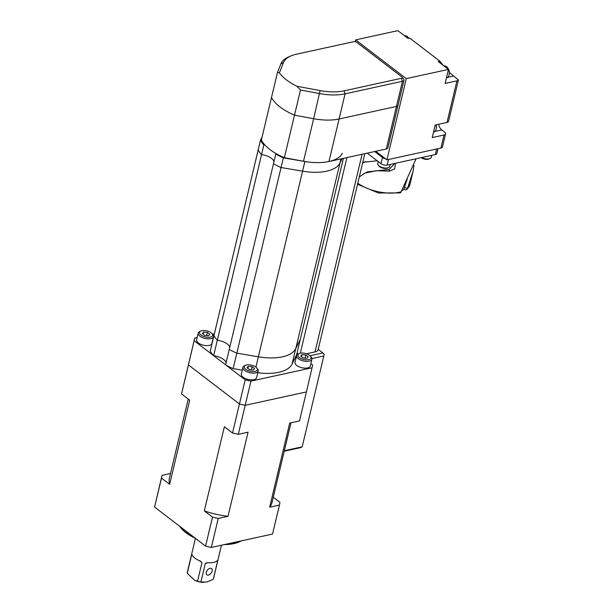 <?xml version="1.0" encoding="UTF-8"?>
<svg xmlns="http://www.w3.org/2000/svg" width="613" height="613" viewBox="0 0 613 613"><rect width="100%" height="100%" fill="white"/><g stroke="black" fill="none" stroke-linecap="round" stroke-linejoin="round"><path stroke-width="0.92" d="M208.405 575.086A3.923 2.414 -52.5 0 1 206.826 574.818A3.923 2.414 -52.5 0 1 206.658 571.27A3.923 2.414 -52.5 0 1 210.021 568.32A3.923 2.414 -52.5 0 1 211.6 568.588A3.923 2.414 -52.5 0 1 211.769 572.136A3.923 2.414 -52.5 0 1 208.405 575.086M217.347 560.535A13.463 6.245 -166.6 0 1 213.5 562.412A13.463 6.245 -166.6 0 1 207.546 562.68L205.332 563.385L200.895 581.998L206.75 582.059L213.27 579.293L217.699 560.68L217.048 560.826M213.27 579.293A13.463 6.245 13.4 0 0 213.5 578.649L221.469 545.225M226.274 544.168A35.899 16.651 13.4 0 0 234.702 543.21A35.899 16.651 13.4 0 0 239.944 541.547A35.899 16.651 13.4 0 0 241.338 540.873M224.366 544.589A34.78 16.13 13.4 0 0 233.768 543.639A34.78 16.13 13.4 0 0 238.848 542.03L239.944 541.547M197.141 337.548L194.727 338.077L188.444 364.934L239.438 403.998L245.185 405.316L306.4 391.929L299.489 420.932L289.704 423.077L269.659 507.189A52.726 24.459 13.4 0 0 272.026 502.43L290.999 422.786M226.021 365.141L245.192 379.822L239.438 403.998L245.185 405.316L238.281 434.318L232.526 433L224.373 426.755L204.336 510.874A52.726 24.459 13.4 0 0 228.028 516.292L218.236 518.429L211.332 547.44L272.54 534.053L279.451 505.051L269.659 507.189M228.028 516.292L248.066 432.18L238.281 434.318M273.268 497.22L279.972 502.361L279.451 505.051M194.727 338.077L181.532 393.944L188.444 364.934L239.438 403.998L232.526 433M181.532 393.944L189.685 400.189L169.648 484.301L161.495 478.056L162.016 475.366L154.583 507.066L205.577 546.122L211.332 547.44M162.016 475.366L170.506 473.512M161.495 478.056L154.583 507.066M218.236 518.429L212.489 517.119L205.577 546.122M212.489 517.119L204.336 510.874M179.502 526.146A35.899 16.651 13.4 0 0 180.437 527.372L181.195 528.299A34.78 16.13 13.4 0 0 195.248 538.206M180.437 527.372A35.899 16.651 13.4 0 0 193.693 537.019M195.424 538.344L187.31 572.412A13.463 6.245 13.4 0 0 187.241 573.339L194.696 580.281A10.099 4.682 13.4 0 0 203.363 582.342L203.922 582.35M194.252 580.059L197.547 581.231A13.463 6.245 13.4 0 0 200.895 581.998M197.547 581.231L201.976 562.619L200.298 561.018A13.463 6.245 -166.6 0 1 192.13 554.765L191.67 554.727L187.241 573.339M192.13 554.765L191.67 554.727L192.329 555.232M188.237 399.078L169.441 477.987A52.726 24.459 13.4 0 0 169.648 484.301M245.192 379.822L250.947 381.14L245.185 405.316L306.4 391.929L312.684 365.072L310.845 363.662M250.947 381.14L312.155 367.754M298.217 353.992L297.021 353.08M214.374 333.779L212.473 334.192M194.198 340.767L213.37 355.448M213.784 355.762L225.584 364.804M262.103 136.96L260.464 140.316L210.251 351.088A45.998 21.332 13.4 0 0 213.638 355.747A11.218 5.203 -166.6 0 1 226.067 362.781M260.464 140.316A45.998 21.332 13.4 0 0 263.851 144.974L261.544 154.645A45.998 21.332 13.4 0 1 258.165 149.986A45.998 21.332 13.4 0 0 261.544 154.645L217.324 340.276A45.998 21.332 13.4 0 1 213.937 335.618A45.998 21.332 13.4 0 0 217.324 340.276L213.638 355.747M217.324 340.276A11.218 5.203 -166.6 0 1 229.752 347.318A11.218 5.203 -166.6 0 0 217.324 340.276M276.095 153.61A11.218 5.203 -166.6 0 1 275.781 154.116L225.569 364.888A45.998 21.332 13.4 0 0 233.147 368.628L242.258 370.168M275.781 154.116A45.998 21.332 13.4 0 0 283.359 157.855L281.053 167.525A45.998 21.332 13.4 0 1 273.475 163.786A45.998 21.332 13.4 0 0 281.053 167.525L236.833 353.157A45.998 21.332 13.4 0 1 229.254 349.418A45.998 21.332 13.4 0 0 236.833 353.157L233.147 368.628M283.359 157.855L304.891 161.503L302.592 171.173L281.053 167.525L302.592 171.173L258.364 356.804L236.833 353.157L258.364 356.804A40.389 18.735 13.4 0 0 295.757 348.628L300.316 339.273L296.631 354.743L292.072 364.099A40.389 18.735 13.4 0 1 257.789 372.742M261.544 154.645A11.218 5.203 -166.6 0 1 273.98 161.679A11.218 5.203 -166.6 0 0 261.544 154.645M255.912 367.11L258.364 356.804A40.389 18.735 13.4 0 0 295.757 348.628L300.316 339.273L343.41 158.361M340.958 158.897L339.985 162.997A40.389 18.735 13.4 0 1 302.592 171.173A40.389 18.735 13.4 0 0 339.985 162.997L342.1 158.652L339.985 162.997L292.072 364.099M263.851 144.974A11.218 5.203 -166.6 0 1 265.046 145.151M304.891 161.503A40.389 18.735 13.4 0 0 342.284 153.327M300.493 90.011L296.968 86.272L320.101 90.586A38.144 17.693 13.4 0 0 344.131 90.839L401.492 78.295A2.245 1.042 13.4 0 0 402.074 77.131A2.245 1.042 13.4 0 0 401.776 76.847L356.797 42.397A2.245 1.042 13.4 0 0 353.709 41.684L296.34 54.228A38.144 17.693 13.4 0 0 290.769 55.99A38.144 17.693 13.4 0 0 283.497 62.541L279.398 72.817L277.482 72.388L261.36 140.063A44.872 20.811 13.4 0 0 284.371 157.687L303.512 161.257A40.389 18.735 13.4 0 0 328.951 161.525L386.32 148.982A4.49 2.084 13.4 0 0 387.868 147.871L398.006 105.329A4.49 2.084 13.4 0 1 396.45 106.44A4.49 2.084 13.4 0 0 398.006 105.329L403.998 80.188A4.49 2.084 -166.6 0 1 402.442 81.299L345.073 93.843A40.389 18.735 -166.6 0 1 319.634 93.582L300.493 90.011L284.371 157.687M320.101 90.586L313.649 118.715L294.501 115.152A44.872 20.811 13.4 0 1 271.498 97.528A44.872 20.811 13.4 0 0 294.501 115.152L313.649 118.715A40.389 18.735 13.4 0 0 339.089 118.983L396.45 106.44L386.32 148.982M277.482 72.388L280.877 63.89A40.389 18.735 -166.6 0 1 288.577 56.955L290.769 55.99M279.398 72.817A44.872 20.811 13.4 0 0 296.968 86.272M303.512 161.257L313.649 118.715A40.389 18.735 13.4 0 0 339.089 118.983L396.45 106.44L402.442 81.299L401.492 78.295M402.074 77.131L403.599 78.977A4.49 2.084 -166.6 0 1 403.998 80.188M308.707 359.67A6.728 3.119 13.4 0 0 310.446 356.184A6.728 3.119 13.4 0 0 300.27 353.211A6.728 3.119 13.4 0 0 299.29 353.525A6.728 3.119 13.4 0 0 299.91 357.892A6.728 3.119 13.4 0 0 308.707 359.67M310.446 356.184L311.205 357.103A7.854 3.64 -166.6 0 1 311.894 359.226A7.854 3.64 -166.6 0 1 309.174 361.18A7.854 3.64 -166.6 0 1 300.623 360.015A7.854 3.64 -166.6 0 1 296.615 355.586A7.854 3.64 -166.6 0 1 298.194 354L299.29 353.525M296.615 355.586L295.006 362.36A7.854 3.64 13.4 0 0 299.006 366.781A7.854 3.64 13.4 0 0 307.565 367.946A7.854 3.64 13.4 0 0 310.285 365.999L311.894 359.226M302.056 354.575L300.738 356.061L303.174 357.931L306.921 358.306L308.239 356.82L305.803 354.958L302.056 354.575L301.55 356.682M305.052 358.115L305.803 354.958M255.016 371.409A6.728 3.119 13.4 0 0 256.763 367.923A6.728 3.119 13.4 0 0 246.587 364.95A6.728 3.119 13.4 0 0 245.598 365.264A6.728 3.119 13.4 0 0 246.219 369.631A6.728 3.119 13.4 0 0 255.016 371.409M256.763 367.923L257.521 368.842A7.854 3.64 -166.6 0 1 258.211 370.965A7.854 3.64 -166.6 0 1 255.491 372.919A7.854 3.64 -166.6 0 1 246.932 371.754A7.854 3.64 -166.6 0 1 242.932 367.325A7.854 3.64 -166.6 0 1 244.503 365.739L245.598 365.264M242.932 367.325L241.323 374.099A7.854 3.64 13.4 0 0 245.323 378.52A7.854 3.64 13.4 0 0 253.882 379.685A7.854 3.64 13.4 0 0 256.602 377.738L258.211 370.965M247.054 367.8L249.491 369.67L253.238 370.045L254.548 368.559L252.119 366.697L248.365 366.313L247.054 367.8M247.867 368.421L248.365 366.313M251.361 369.854L252.119 366.697M210.297 337.15A6.728 3.119 13.4 0 0 212.037 333.664A6.728 3.119 13.4 0 0 201.861 330.691A6.728 3.119 13.4 0 0 200.88 331.005A6.728 3.119 13.4 0 0 201.501 335.372A6.728 3.119 13.4 0 0 210.297 337.15M212.037 333.664L212.795 334.583A7.854 3.64 -166.6 0 1 213.485 336.713A7.854 3.64 -166.6 0 1 210.765 338.66A7.854 3.64 -166.6 0 1 202.206 337.495A7.854 3.64 -166.6 0 1 198.206 333.074A7.854 3.64 -166.6 0 1 199.784 331.487L200.88 331.005M198.206 333.074L196.597 339.84A7.854 3.64 13.4 0 0 200.597 344.261A7.854 3.64 13.4 0 0 209.156 345.425A7.854 3.64 13.4 0 0 211.876 343.479L213.485 336.713M208.512 335.786L209.822 334.3L207.393 332.438L203.646 332.054L202.328 333.541L204.765 335.411L208.512 335.786M203.141 334.169L203.646 332.054M206.635 335.595L207.393 332.438M346.92 157.595L300.316 353.203M306.492 353.77L315.021 351.908A8.973 4.161 13.4 0 0 318.124 349.678L364.819 153.679M284.225 451.222L300.316 447.705L302.186 446.846L324.208 354.276L322.89 352.958L310.055 355.762M322.89 352.958L318.201 349.364M323.833 355.961L311.925 358.567M302.186 446.846L284.34 450.747M408.702 38.312A6.168 3.939 -102.3 0 0 408.304 37.7L408.702 38.259A5.05 3.226 77.7 0 1 408.741 38.305M408.304 37.7A6.168 3.939 -102.3 0 0 404.534 35.738L404.511 35.746M447.666 67.851L448.057 68.403A5.05 3.226 77.7 0 1 449.268 73.912L449.137 74.587A6.168 3.939 -102.3 0 0 447.666 67.851A6.168 3.939 -102.3 0 0 443.889 65.89L443.866 65.89M446.417 77.966L446.525 77.943A6.168 3.939 -102.3 0 0 449.076 74.878A6.168 3.939 -102.3 0 0 449.137 74.587M436.203 124.784A5.05 3.226 77.7 0 1 436.364 128.056L436.234 128.73A6.168 3.939 -102.3 0 0 436.058 124.814M433.514 132.109L433.629 132.086A6.168 3.939 -102.3 0 0 436.172 129.021A6.168 3.939 -102.3 0 0 436.234 128.73M449.375 72.472L458.417 79.996L448.578 121.305A4.49 2.084 -166.6 0 1 447.023 122.416L435.207 124.998L432.219 137.573L444.027 134.99A4.49 2.084 13.4 0 0 445.582 133.872A4.49 2.084 13.4 0 0 444.586 132.094L441.781 129.941A7.295 4.659 77.7 0 1 438.647 124.247M445.582 133.872L442.471 146.928A4.49 2.084 -166.6 0 1 440.916 148.039L386.926 159.847L406.273 78.633L448.455 69.407L445.115 83.429L456.923 80.847A4.49 2.084 13.4 0 0 458.417 79.912M355.233 41.722L355.678 39.876L397.852 30.65L408.043 38.458L409.729 38.09L439.95 61.231L443.207 65.392M355.678 39.876L406.273 78.633M439.95 61.231L438.264 61.607L448.455 69.407M375.761 151.288L386.926 159.847M438.011 148.675L436.87 153.457A4.49 2.084 -166.6 0 1 435.322 154.568L387.163 165.096A4.49 2.084 -166.6 0 1 380.979 163.679L382.458 157.495A4.49 2.084 -166.6 0 0 385.615 158.844A4.49 2.084 -166.6 0 1 382.458 157.495L374.666 151.526L382.458 157.495L382.673 156.583M401.454 190.95A27.37 12.697 13.4 0 0 403.944 189.294L404.404 187.363A27.37 12.697 13.4 0 0 404.427 187.34L407.43 188.551A30.742 14.26 13.4 0 0 409.89 184.636L413.016 171.502L407.43 188.551A30.742 14.26 13.4 0 1 407.407 188.574A2.245 1.893 -131.6 0 1 404.948 189.701L403.944 189.294M407.224 179.142L404.427 187.34M413.982 165.456L413.016 171.502M421.683 157.549A6.168 2.858 13.4 0 0 429.131 158.813A6.168 2.858 13.4 0 0 430.027 158.529L428.931 159.012A5.05 2.345 -166.6 0 1 428.196 159.242A5.05 2.345 -166.6 0 1 421.231 157.648M430.027 158.529A6.168 2.858 13.4 0 0 431.268 157.288L431.728 155.357M388.527 167.61L387.431 168.085A5.05 2.345 -166.6 0 1 386.688 168.322A5.05 2.345 -166.6 0 1 379.064 166.092L378.298 165.173A6.168 2.858 13.4 0 0 387.623 167.893A6.168 2.858 13.4 0 0 388.527 167.61A6.168 2.858 13.4 0 0 389.761 166.361L390.22 164.43M357.777 183.233A30.742 14.26 13.4 0 0 401.101 191.785A2.245 1.54 73.7 0 1 400.189 192.896L378.443 192.995L357.54 184.237M380.979 163.679L367.233 153.15M378.221 161.564L377.754 163.502A6.168 2.858 13.4 0 0 378.298 165.173M401.101 191.785L416.051 158.782M362.766 162.299L377.225 160.805M394.941 163.395L395.4 164.054L394.703 168.889L389.554 171.127L376.068 170.736L364.773 173.157L359.264 176.996M404.404 187.363L407.407 188.574M394.78 163.433L389.071 169.456L389.554 171.127M389.071 169.456L367.539 171.855L364.773 173.157M362.567 163.135L365.44 161.564M199.455 560.688L201.976 562.619M205.332 563.385L208.305 562.734M344.131 90.839L345.073 93.843L328.951 161.525M280.877 63.89L283.497 62.541M362.099 154.277L315.021 351.908M440.916 148.039L444.027 134.99M447.023 122.416L456.923 80.847M447.728 77.322L453.413 76.081M434.832 131.466L441.781 129.941M435.322 154.568L436.655 148.974M387.163 165.096L388.496 159.503M409.89 184.636L406.894 189.44"/></g></svg>

